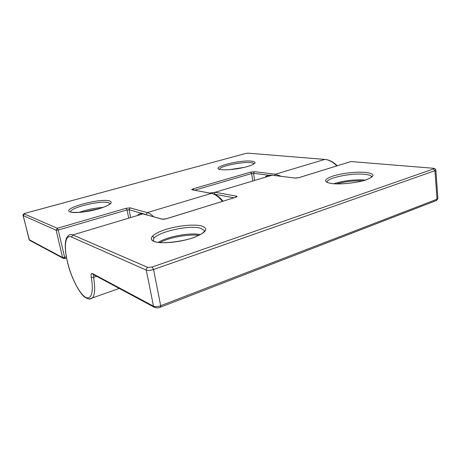 <?xml version="1.0" encoding="UTF-8"?>
<svg xmlns="http://www.w3.org/2000/svg" width="461" height="461" viewBox="0 0 461 461"><rect width="100%" height="100%" fill="white"/><g stroke="black" fill="none" stroke-linecap="round" stroke-linejoin="round"><path stroke-width="0.69" d="M371.612 176.886L371.382 176.384C370.569 175.37 368.391 174.673 364.841 174.304C351.138 172.645 324.486 178.43 327.298 182.556M365.803 172.414C375.168 173.751 375.317 176.211 366.259 179.802C357.073 182.925 340.408 184.711 331.707 183.559C323.161 181.939 323.553 179.444 332.882 176.079C341.803 173.215 356.82 171.521 365.803 172.414M204.367 231.047L204.114 230.344L200.587 228.264C187.852 224.086 149.162 234.269 153.622 240.93L154.608 241.472M201.832 226.011C209.173 228.794 206.119 232.776 192.658 237.951C179.646 242.371 161.096 244.053 154.314 241.541C147.33 239.086 153.064 233.479 165.464 229.566C177.779 225.613 194.323 223.96 201.832 226.011M162.964 219.315L143.037 213.869C141.06 213.334 139.36 213.639 137.931 214.791M96.666 276.306L93.56 277.361C95.387 288.206 94.954 295.115 92.263 298.083C90.448 298.688 89.809 300.399 84.467 296.855C79.257 293.098 70.539 276.37 67.26 261.341C65.548 253.902 64.938 247.655 65.422 242.601C65.94 238.786 67.006 236.43 68.62 235.519C69.703 234.43 71.075 234.228 72.74 234.931L143.037 213.869L162.145 219.159M71.507 237.035C65.324 234.107 63.653 246.053 67.346 261.427C70.769 276.191 78.41 291.986 84.582 296.59C90.777 301.379 94.125 293.012 91.232 277.366C90.777 274.37 91.169 273.079 92.413 273.506L153.496 306.196L146.281 270.111L71.507 237.035L72.74 234.931L147.797 267.409L152.153 267.046L433.478 168.985C434.343 168.628 434.216 168.386 433.092 168.253L350.896 161.546L299.195 177.583L294.965 178.055L272.065 175.215C269.65 174.932 267.472 175.405 265.53 176.632M295.005 178.044L272.065 175.215L215.149 192.266L236.476 196.15C237.409 196.392 237.144 196.772 235.686 197.279L166.467 218.75L161.909 219.211M152.735 235.825L153.986 238.377M198.927 235.34C188.561 233.906 169.245 237.461 160.019 242.532M362.623 180.839C353.702 180.608 344.995 181.622 336.507 183.881M158.434 242.359C167.084 236.562 190.226 232.304 200.328 234.609M333.879 183.76C341.814 180.873 356.589 179.127 365.187 180.095M209.847 193.067L215.149 192.266L214.135 194.087M93.692 274.71L93.56 277.361L91.232 277.366M119.261 288.442L89.399 298.97M436.123 200.616L437.016 199.233L434.948 170.703L153.553 269.512L160.676 305.712L437.016 199.233L437.898 198.334L435.87 170.161M233.906 197.798L214.198 194.11M152.153 267.046L153.553 269.512C150.488 270.469 148.062 270.67 146.281 270.111C146.154 268.838 146.656 267.933 147.797 267.409M153.496 306.196C155.276 306.888 157.674 306.726 160.676 305.712L160.532 307.135C158.382 308.132 156.17 308.104 153.899 307.038L153.496 306.196M433.092 168.253L433.68 168.294C434.735 168.392 435.455 168.928 435.847 169.907L434.948 170.703L433.478 168.985M295.616 178.096L294.965 178.055M160.301 307.228L436.481 200.477L437.933 198.605M295.922 178.096L299.195 177.583M154.867 307.562L92.776 274.22L92.413 273.506M299.097 177.577L350.896 161.546L433.11 168.248M163.229 219.309L166.467 218.75M166.386 218.733L235.686 197.279M235.467 197.285L236.476 196.15M229.716 169.642L244.532 167.308M78.975 212.417C86.795 209.634 94.81 207.974 103.016 207.45M99.49 208.591L82.721 212.06M110.225 203.71L108.617 202.673C101.19 200.103 69.334 207.761 70.717 211.916M70.285 211.968C60.328 208.724 100.21 197.798 109.626 200.944C113.625 202.656 109.914 205.306 98.493 208.902C87.74 211.985 74.209 213.437 70.285 211.968M254.04 163.776L253.999 163.707C253.642 163.194 252.57 162.842 250.79 162.658C241.864 161.523 218.681 166.461 219.655 169.354M221.263 169.66C207.836 168.121 238.936 159.598 251.608 161.154C257.296 162.053 255.913 163.851 247.465 166.554C239.253 168.91 226.703 170.386 221.263 169.66M269.12 175.261L253.567 173.319L254.46 171.671L275.424 174.212L281.25 176.338M336.818 165.879C332.946 161.955 328.941 159.8 324.792 159.42L275.424 174.212L274.491 175.503M324.792 159.42L248.612 153.202L325.345 159.46C329.454 159.904 333.401 162.007 337.187 165.764M147.307 214.964L146.177 214.555L147.295 212.596C149.283 213.149 151.381 214.532 153.594 216.745M222.386 201.365C218.687 196.778 215.022 194.121 211.38 193.395L192.151 189.811C191.413 189.604 191.741 189.275 193.124 188.831L250.686 172.114L254.46 171.671M143.578 213.823L129.068 209.726L130.14 207.865L147.295 212.596L211.38 193.395L212.296 193.522C215.881 194.329 219.453 196.882 223.003 201.175M248.093 153.167L245.69 153.461L25.712 213.143C24.508 213.495 24.03 213.766 24.277 213.962L57.348 228.27L126.112 208.297L130.14 207.865M24.277 213.962L23.234 215.685L29.158 239.657L62.575 257.538L56.173 230.252L23.085 215.523M146.177 214.555L143.976 213.933M128.607 217.58L127.057 209.939L129.068 209.726L130.544 217.004M126.112 208.297L127.057 209.939L58.247 230.039L64.632 257.353L66.321 256.823M252.709 180.464L251.677 173.538L194.565 190.22M250.686 172.114L251.677 173.538L253.567 173.319L254.541 179.917M29.003 239.466L30.19 240.613M64.505 258.586L64.632 257.353L62.575 257.538L63.872 258.633M58.247 230.039L57.348 228.27L56.173 230.252L58.247 230.039M66.534 257.947L64.632 258.546L62.921 258.189L29.469 240.227L23.102 215.569C22.762 214.503 23.592 213.697 25.597 213.161L25.712 213.143M25.695 213.132L245.69 153.461M194.046 190.122L193.124 188.831M211.478 193.372L192.151 189.811M371.457 177.093L371.382 176.384C372.747 176.177 371.03 178.759 361.274 181.179C352.123 183.449 339.163 184.412 332.456 183.634M204.281 231.313L204.114 230.344C204.719 230.627 205.433 232.517 195.637 236.793C185.789 241.368 160.347 244.226 155.835 241.858M142.276 213.697L143.221 213.829M271.627 175.168L272.099 175.209M235.606 197.273L235.923 197.204M331.73 183.553L329.869 183.271M221.931 169.729C226.53 170.265 238.481 169.02 246.445 166.819C255.204 164.249 254.363 163.131 253.999 163.707L254.011 163.805M71.547 212.25C80.329 212.838 89.953 211.53 100.406 208.314C110.358 205.076 110.876 202.99 110.173 203.601L110.202 203.739M248.156 153.15L245.655 153.461"/></g></svg>
